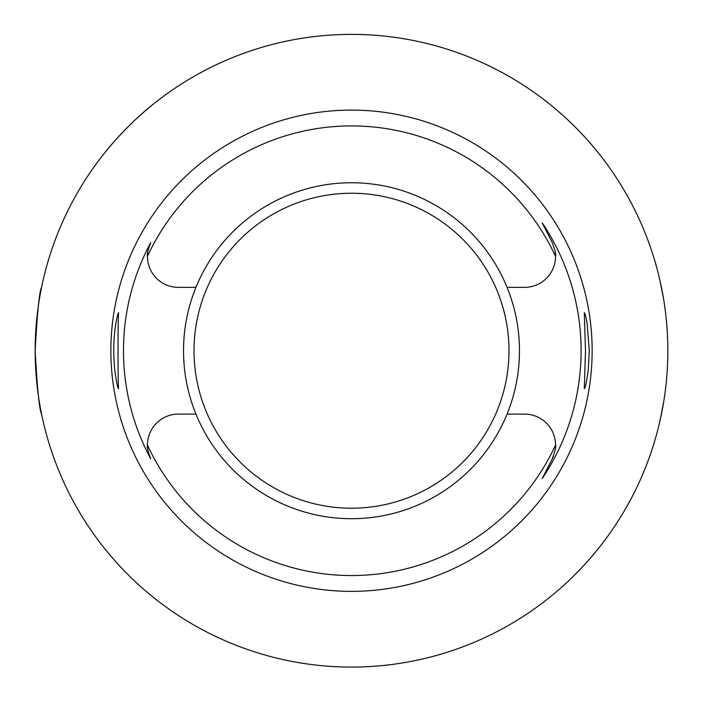 <?xml version="1.0" encoding="UTF-8"?>
<svg xmlns="http://www.w3.org/2000/svg" width="703" height="703" viewBox="0 0 703 703"><rect width="100%" height="100%" fill="white"/><g stroke="black" fill="none" stroke-linecap="round" stroke-linejoin="round"><path stroke-width="1.05" d="M195.944 414.111L178.369 414.111A30.897 30.897 0 0 0 147.472 445.14C146.725 446.449 147.806 451.01 150.723 458.813A228.018 228.018 0 0 1 150.723 242.649C147.806 250.453 146.725 255.013 147.472 256.323A30.897 30.897 0 0 0 178.369 287.351L195.944 287.351A167.973 167.973 0 0 0 351.5 518.7A167.973 167.973 0 0 0 507.056 414.111L524.631 414.111A30.897 30.897 0 0 1 555.528 445.14A224.811 224.811 0 0 1 147.472 445.14A30.897 30.897 0 0 0 147.832 449.727M507.056 414.111A167.973 167.973 0 0 0 507.056 287.351L524.631 287.351A30.897 30.897 0 0 0 555.528 256.323C556.319 255.066 555.194 250.435 552.163 242.43L542.162 222.807A229.6 229.6 0 0 1 542.162 478.655L552.163 459.033A30.897 30.897 0 0 0 553.384 456.317M507.056 287.351A167.973 167.973 0 0 0 195.944 287.351M588.314 369.216L589.29 350.727L587.093 323.204C585.845 316.376 584.914 312.888 584.307 312.738L585.476 350.727L584.307 388.715C585.335 388.223 586.671 381.729 588.314 369.216M147.832 251.736A30.897 30.897 0 0 0 147.472 256.323A224.811 224.811 0 0 1 555.528 256.323A30.897 30.897 0 0 0 555.335 252.957M555.335 448.505A30.897 30.897 0 0 0 555.528 445.14C556.319 446.396 555.194 451.027 552.163 459.033L542.162 478.655M542.162 222.807L552.163 242.43A30.897 30.897 0 0 1 552.514 243.15M114.686 369.216C116.311 381.676 117.647 388.179 118.693 388.715C117.814 391.009 117.814 310.48 118.693 312.738C118.086 312.897 117.155 316.385 115.907 323.204C113.552 336.965 113.148 352.3 114.686 369.216M592.146 350.727A240.646 240.646 0 0 1 231.182 559.131A240.646 240.646 0 0 1 231.182 142.331A240.646 240.646 0 0 1 592.146 350.727M667.85 350.727A316.35 316.35 0 0 1 193.325 624.695A316.35 316.35 0 0 1 193.325 76.768A316.35 316.35 0 0 1 667.85 350.727M660.055 280.954L663.676 299.496M105.169 152.243C105.213 151.866 127.647 124.282 153.008 104.395M35.15 350.665C37.277 312.185 39.421 291.06 41.574 287.281M41.574 414.181C39.421 410.429 37.277 389.304 35.15 350.797M663.676 401.94L660.055 420.508M351.5 193.237A157.498 157.498 0 0 0 215.109 429.48A157.498 157.498 0 0 0 487.891 429.48A157.498 157.498 0 0 0 351.5 193.237"/></g></svg>
